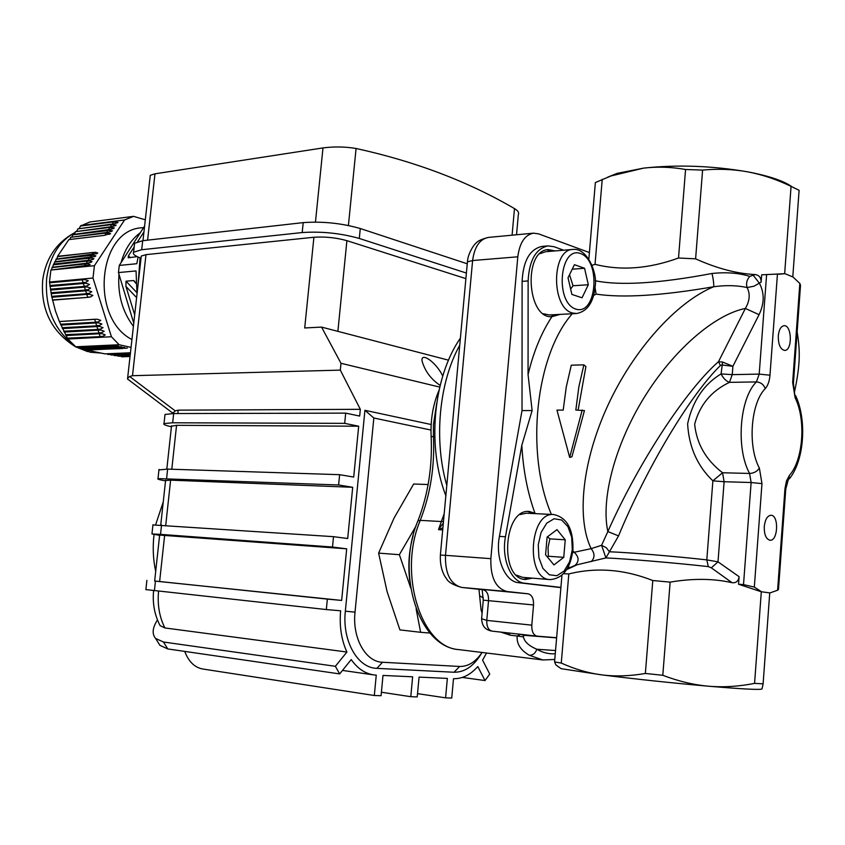 <?xml version="1.0" encoding="UTF-8"?>
<svg xmlns="http://www.w3.org/2000/svg" width="845" height="845" viewBox="0 0 845 845"><rect width="100%" height="100%" fill="white"/><g stroke="black" fill="none" stroke-linecap="round" stroke-linejoin="round"><path stroke-width="1.27" d="M556.633 637.7L537.071 636.148C533.385 635.134 531.621 631.479 531.801 625.163L533.544 604.957C533.723 598.587 531.917 594.869 528.146 593.813L507 591.511C495.772 588.437 490.385 577.484 490.85 558.672L517.805 256.796C519.643 242.747 524.872 234.868 533.48 233.167L538.55 233.854L589.409 252.56M563.657 250.204L554.003 246.708L547.982 245.895C535.836 248.631 529.213 260.313 528.125 280.941L528.062 374.61L532.118 410.543L522.02 410.585L499.427 536.385C495.117 558.218 505.099 581.804 518.629 582.701L560.89 587.613M532.118 410.543L521.84 445.178L505.468 536.755C501.169 558.661 511.13 582.321 524.65 583.219L560.911 587.423M547.982 245.895L541.983 246.413C529.826 249.148 523.192 260.799 522.104 281.364L522.02 410.585M792.79 276.917L799.106 190.305L791.068 186.354C776.777 179.467 762.327 174.63 747.698 171.841C733.059 169.201 718.028 168.62 702.596 170.098L685.57 169.486C671.363 166.972 657.368 166.507 643.594 168.123L611.03 175.95L595.366 182.562L588.859 258.94M685.57 169.486L678.514 258.01C648.844 268.805 621.012 270.918 595.028 264.337L602.242 179.277M754.574 683.383L763.109 683.837L769.742 592.884L761.303 591.764L754.574 683.383C738.752 686.52 723.415 687.471 708.564 686.214C671.543 682.94 635.989 679.158 601.883 674.891C615.466 676.613 629.969 676.137 645.369 673.454L662.797 675.292L670.138 582.131C692.773 578.286 713.402 578.476 732.023 582.691C736.069 583.177 738.424 581.18 739.1 576.681L738.541 584.233L761.303 591.764L769.742 592.884M559.21 667.413L555.873 664.878L554.573 661.931L561.26 663.061L568.812 573.935C596.369 567.122 624.36 569.319 652.784 580.526L645.369 673.454M561.26 663.061C574.748 669.166 588.289 673.116 601.883 674.891L561.122 668.68L555.873 664.878M763.109 683.837L762.042 688.865C761.345 690.069 743.526 689.182 708.564 686.214C693.724 684.915 678.472 681.271 662.797 675.292M777.601 590.232L778.477 589.514L785.744 489.276L784.952 488.78L777.601 590.232L770.017 592.905M793.455 382.817L800.511 285.388L799.835 283.434L793.043 277.023L784.931 273.674L761.672 274.826L761.134 282.103C761.134 277.678 759.148 275.164 755.176 274.562L749.779 276.399C739.09 272.967 726.499 271.995 712.018 273.474C659.1 283.455 620.188 285.874 595.26 280.741M784.931 273.674L778.932 274.245M755.176 274.562C736.639 273.643 716.782 268.393 695.604 258.834L678.514 258.01M595.028 264.337L592.081 265.288M566.678 569.604L576.924 564.819L605.918 557.922L618.529 535.91C646.636 467.898 690.228 394.868 720.394 365.547L721.767 364.966L732.89 366.297L722.591 362.051L718.514 361.649C685.527 390.548 638.049 463.599 607.851 531.537L618.529 535.91M722.591 362.051L721.081 373.912C703.769 384.401 692.615 401.048 687.619 423.831C688.928 446.984 697.347 465.986 712.874 480.837L722.559 472.756C705.913 459.933 696.618 443.741 694.664 424.19C699.734 404.966 711.321 391.024 729.446 382.362C726.172 381.211 723.383 378.402 721.081 373.912L732.245 374.641L732.89 366.297L759.063 314.667C764.429 303.429 764.535 292.94 759.391 283.202L753.508 275.628M596.116 294.113C622.733 298.137 661.931 295.687 713.729 286.74C726.024 285.061 737.136 285.335 747.096 287.543C750.371 293.87 749.8 300.841 745.364 308.446L759.063 314.667M711.342 567.84L718.007 561.851L706.811 559.886C675.113 556.306 630.571 552.609 609.477 551.774L606.256 547.676L601.587 545.31L605.918 557.922C628.015 558.915 674.933 562.876 708.3 566.604L711.342 567.84L732.023 582.691M739.1 576.681L718.007 561.851L724.102 481.724L751.12 482.527L743.515 584.613L754.331 587.085L761.577 591.785M764.26 526.572C765.105 519.506 767.334 515.735 770.946 515.27C779.069 515.017 778.108 541.233 770.017 540.24C766.045 539.163 764.134 534.61 764.26 526.572M778.287 335.877C778.974 329.677 780.896 326.286 784.044 325.705C791.966 324.776 792.621 350.707 784.678 350.411C780.368 349.418 778.234 344.58 778.287 335.877M743.515 584.613L738.541 584.233M574.896 565.453L570.956 567.227M568.812 573.935L563.52 573.692M670.138 582.131L652.784 580.526M593.75 295.37L596.137 294.113L595.081 287.944M720.394 365.547L718.514 361.649L745.364 308.446C714.152 314.689 672.947 350.548 643.805 398.101C614.642 445.664 600.816 499.258 607.851 531.537L601.587 545.31L591.141 548.648L572.625 552.598M532.35 578.138L525.474 579.48C499.12 579.247 503.261 508.373 529.361 511.457L536.184 513.686M560.087 314.393L551.922 316.674C526.847 319.114 523.044 250.025 548.32 249.624L555.08 250.933M591.204 561.608C594.954 557.774 594.933 553.454 591.141 548.648C576.343 518.175 582.152 461.021 607.935 405.262C633.687 349.524 676.739 301.855 713.729 286.74C713.888 283.635 713.317 279.22 712.018 273.474M567.998 567.354L570.819 567.28L575.139 565.326C579.3 561.26 579.026 556.961 574.315 552.408L572.847 550.76M583.874 364.85L578.857 386.852L575.825 410.047L584.444 410.585L571.938 456.754L569.688 457.43L556.961 410.121L563.203 410.1L566.256 387.042L571.283 365.188L583.874 364.85L585.912 366.582L578.128 410.047M749.779 276.399C746.769 279.832 745.881 283.54 747.096 287.543L754.004 286.212L761.134 282.103M582.194 410.026L569.688 457.43M695.604 258.834L702.596 170.098M791.068 186.354L784.656 273.695M607.639 177.175L617.146 173.373L643.594 168.123C677.31 164.49 712.018 165.736 747.698 171.841C768.77 175.855 783.526 180.819 791.955 186.734M561.946 575.223L554.573 661.931M533.1 513.538L527.903 511.478M523.921 579.258L529.34 577.895M550.095 579.596C562.823 578.55 570.438 568.643 572.931 549.863C573.449 529.276 567.058 517.499 553.75 514.542C529.202 511.595 525.315 579.427 550.095 579.596L522.622 577.346L516.464 575.149M520.034 514.573L526.298 513.2L553.75 514.542M552.081 251.187L546.873 249.835M550.782 316.643L555.778 314.615M576.607 313.527C587.55 311.372 593.76 302.066 595.25 285.642C597.415 273.347 587.338 247.532 572.847 249.433C551.384 249.465 551.035 308.013 572.466 312.988L576.607 313.527L549.271 314.953L543.377 313.748M539.839 253.732L545.479 251.736L572.847 249.433M555.26 653.755C548.912 654.22 542.775 652.72 536.839 649.235C528.885 645.897 524.428 641.788 523.446 636.898L517.172 636C516.517 643.784 520.573 650.217 529.35 655.297L542.902 659.966L554.785 659.459M478.957 589.303L481.08 609.995L482.104 613.09M500.821 632.102L510.348 635.229L517.172 636L520.689 634.32M443.35 522.897L438.513 529.678L442.886 527.84M531.801 625.163L486.773 620.388L481.608 618.688L481.713 617.494M482.358 610.28L481.08 609.995M479.633 595.799L483.361 597.869M523.446 636.898L523.562 635.271L520.805 634.331M556.612 637.89L523.562 635.271M555.535 650.544L536.839 649.235C535.392 653.291 532.899 655.308 529.35 655.297M570.639 289.064L573.026 285.758L569.53 274.72M568.03 277.783L574.442 264.686L584.56 268.277L588.321 284.754L582.047 297.799L571.885 294.419L568.03 277.783M572.234 269.196L584.56 268.277M573.026 285.758L588.321 284.754M547.264 556.855L548.384 556.263L548.046 547.486L549.884 538.867L547.507 536.765M553.971 564.925L545.585 554.827L547.116 537.061L556.992 529.635L565.242 539.807L563.752 557.341L553.971 564.925M548.384 556.263L563.752 557.341M549.884 538.867L565.242 539.807M413.131 535.698C408.969 550.507 407.86 565.59 409.793 580.938M429.999 633.063L420.63 632.303L416.12 608.875M428.13 484.534L413.659 484.005L394.066 518.048L378.623 553.126L387.073 591.563L399.917 629.895L420.63 632.303M378.623 553.126L399.379 554.69L415.983 526.108M410.712 587.983L399.379 554.69M155.691 571.389C153.103 559.432 152.554 547.159 154.043 534.558M155.67 524.703L163.265 501.814M150.199 176.003L150.283 175.295L154.984 173.816L322.991 147.917C334.24 146.481 345.267 146.671 356.083 148.488L348.415 225.478M512.091 235.185L514.478 208.599C468.109 181.506 415.307 161.469 356.083 148.488M514.478 208.599C517.974 210.69 519.263 212.665 518.344 214.503L516.527 234.762M134.418 244.849L134.587 243.297L142.699 240.709L303.207 222.626C322.589 221.221 341.612 223.196 360.287 228.53L467.253 263.788M141.02 258.19C134.894 255.972 132.422 253.986 133.584 252.222L141.685 249.729L302.193 232.555C321.575 231.245 340.609 233.209 359.305 238.459L466.398 273.062M465.891 278.639L346.904 240.656C336.109 237.656 325.103 236.515 313.917 237.255L145.974 254.651L141.252 256.077L141.157 256.954M172.887 413.268L175.242 410.881L178.21 410.152L360.329 409.318L340.313 370.121L132.496 375.698L129.644 376.5L127.637 378.233L127.88 379.247M340.313 370.121L340.989 363.297L321.554 327.099L448.505 360.171M313.917 237.255L304.707 327.966L321.554 327.099M439.749 387.094L340.989 363.297M440.161 385.404C430.897 379.151 424.866 370.987 422.046 360.942C420.757 352.038 434.562 361.111 441.512 373.67L442.759 375.972M360.329 409.318L359.674 416.067L345.7 413.131L344.686 423.356L358.681 426.207L353.706 477.076L339.627 474.679L338.613 484.977L352.703 487.29L347.696 538.529L333.511 536.67L332.497 547.042L346.693 548.817L341.644 600.425L327.364 599.116L326.328 609.562L340.63 610.787C339.278 626.145 341.369 639.887 346.915 652.034L164.912 627.951L160.127 625.67L159.166 623.811M158.026 642.316L159.927 645.348L167.785 648.939L339.679 673.909L335.37 666.293L346.915 652.034M339.679 673.909L351.214 659.565C357.467 668.469 364.987 673.581 373.775 674.901L376.257 675.134L374.314 695.498L202.504 668.965C194.508 667.392 188.583 661.54 184.738 651.4M462.331 677.436L485.009 680.552L477.795 666.557C470.411 674.859 462.31 678.905 453.501 678.693L451.737 698.044L445.579 697.843L447.354 678.408L419.067 677.109L417.229 696.914L410.786 696.692L412.635 676.803L382.996 675.44L381.074 695.72L374.314 695.498M485.009 680.552L489.741 674.078L482.59 660.146L486.551 653.027M431.161 424.517L364.924 410.3L345.341 611.188C342.024 640.753 357.551 668.131 376.902 668.353L454.082 672.25C464.887 672.303 474.077 665.923 481.639 653.111M410.786 696.692L381.401 692.235M145.879 589.599L326.328 609.562M154.646 580.99L327.364 599.116M341.644 600.425L154.646 581.054L159.631 535.202M346.693 548.817L159.642 535.086M159.61 535.339L151.963 533.955L160.529 534.378L332.497 547.042M152.945 524.946L333.511 536.67M352.703 487.29L170.616 480.15L165.578 480.53M165.535 480.879C159.441 479.812 156.927 479.052 158.004 478.597L338.613 484.977M158.955 469.926L167.627 469.102L339.627 474.679M358.681 426.207L176.563 425.32L171.482 426.207M171.419 426.767C165.377 425.415 162.905 424.359 164.014 423.577L172.665 422.785L344.686 423.356M164.923 415.254L165.007 414.451L173.669 413.554L345.7 413.131M445.579 697.843L417.536 693.639M157.455 619.945C152.417 627.835 151.815 634.003 155.628 638.461L163.465 642.01L335.37 666.293M430.992 430.052L373.839 418L364.924 410.3M373.839 418L355.027 612.139C352.143 637.986 365.621 661.973 382.531 662.258L459.606 666.462C468.141 666.62 475.619 661.962 482.062 652.477M138.147 283.941L140.069 257.841M71.941 236.695L72.934 234.804L107.452 230.6L72.934 234.804M72.987 234.487L110.684 229.333L114.339 227.928L109.216 227.495L75.385 231.688L109.216 227.495M74.297 233.896L75.332 231.995M75.385 231.688L112.543 226.534L116.198 225.119L111.075 224.707L77.867 228.868L111.075 224.707M76.747 231.076L77.803 229.185M77.867 228.868L114.392 223.735L118.046 222.319L112.924 221.918L80.423 226.048L112.924 221.918M79.272 228.256L80.37 226.365M80.423 226.048L89.834 221.992L133.563 216.352L145.308 219.816M51.122 293.606L85.398 290.733L88.355 290.638L91.735 291.747L89.211 293.352L86.348 293.743L51.693 296.574L49.485 282.04L50.89 270.03L89.38 265.066L90.13 264.506L87.891 263.735L52.073 267.273L88.376 262.996L92.042 261.633L89.792 260.862L53.541 264.052L90.278 260.123L93.943 258.75L91.693 258L54.65 261.781L95.105 256.436L95.834 255.887L93.584 255.137L56.076 259.045L97.006 253.563L97.735 253.025L95.474 252.285L57.587 256.288L68.867 239.6L103.967 235.417L110.61 233.558L105.498 233.104L70.695 237.297L105.498 233.104M69.681 239.494L70.642 237.603M70.695 237.297L108.825 232.143L112.48 230.738L107.368 230.294M51.619 269.481L52.073 267.569L85.049 263.915M52.823 266.735L53.319 264.834L86.95 261.052M54.101 263.989L54.64 262.087L88.852 258.19M55.464 261.242L56.055 259.352L90.753 255.338M56.932 258.496L57.576 256.595L92.644 252.486M130.457 352.787L104.938 353.854L95.77 352.006L87.479 350.094L127.447 348.045L85.356 349.566L124.511 347.401L82.873 348.911L121.553 346.746L80.465 348.256L118.596 346.091L78.141 347.591L115.617 345.436L75.902 346.915L67.801 339.025L59.361 321.533L55.443 310.907L51.936 297.271L86.549 294.377L89.507 294.292L92.887 295.412L90.362 297.007L87.5 297.387L52.474 300.165M51.693 296.574L51.936 297.271M84.912 349.45L84.447 348.848M82.44 348.795L81.986 348.182M80.053 348.14L79.61 347.527M76.747 346.883L77.729 347.453L77.317 346.851M87.479 350.094L87.003 349.492M130.204 355.027L114.899 355.639L113.758 354.953M130.288 354.287L111.487 355.048L110.368 354.361M130.373 353.537L108.171 354.456L107.072 353.77M130.046 356.495L121.986 356.812L120.782 356.125M130.13 355.756L118.384 356.22L117.233 355.544M80.909 225.52L124.595 219.964L94.418 265.689L50.89 270.03M124.595 219.964L133.563 216.352M67.801 339.025L111.413 336.732L93.003 278.037L49.485 282.04M49.559 282.716L81.933 279.758L84.891 279.642L88.271 280.741L85.746 282.367L82.884 282.779L49.918 285.716M49.992 286.36L83.085 283.413L86.053 283.307L89.433 284.416L86.908 286.032L84.035 286.434L50.415 289.349M50.52 289.993L84.246 287.078L87.204 286.973L90.584 288.082L88.06 289.698L85.197 290.088L51.006 292.972M51.83 297.208L86.549 294.377M59.361 321.533L94.408 319.273L97.365 319.23L100.745 320.392L98.21 321.924L95.348 322.251L60.586 324.427M60.861 325.04L95.548 322.885L98.506 322.853L101.886 324.015L99.351 325.536L96.488 325.864L62.171 327.923M62.456 328.536L96.689 326.497L99.647 326.466L103.027 327.638L100.492 329.149L97.619 329.465L63.84 331.42M64.146 332.032L97.819 330.099L100.787 330.078L104.167 331.251L101.632 332.75L98.759 333.067L65.604 334.905M65.921 335.507L98.96 333.701L101.918 333.68L105.298 334.863L102.763 336.363L99.89 336.659L67.452 338.38M93.003 278.037L94.418 265.689M107.6 354.351L130.383 353.411M110.906 354.942L130.31 354.15M114.297 355.534L130.225 354.889M117.772 356.125L130.141 355.629M121.321 356.706L130.056 356.358M75.49 346.799L119.134 344.739L131.059 347.379M119.134 344.739L111.413 336.732M133.763 323.17L118.469 272.576L136.034 270.928L137.027 293.912M136.615 297.62L125.926 286.392L134.693 314.826M125.926 286.392L126.011 281.195L133.521 280.54L135.908 283.265M138.094 257.038L136.837 263.703L119.272 265.436L144.611 226.059M137.249 256.648L128.197 257.767L128.345 255.95L134.175 246.983M137.64 241.649L143.946 231.952M131.936 339.532C89.686 318.1 97.735 229.882 141.802 227.78L143.608 227.558M133.415 326.339C122.356 311.625 117.539 294.303 118.976 274.361M121.099 262.499C124.733 249.539 131.059 239.663 140.08 232.871M118.469 272.576L119.272 265.436M72.406 343.989C53.256 328.187 44.679 306.249 46.686 278.163C49.855 256.31 59.372 241.057 75.226 232.407M100.988 353.083L90.246 352.238L77.803 347.496M528.146 593.813L461.782 587.444L507 591.511M490.85 558.672L445.495 555.334L472.608 260.535L517.805 256.796M461.782 587.444C450.459 584.402 445.03 573.702 445.495 555.334L440.382 555.08C439.622 568.812 444.998 577.093 446.361 578.392C447.956 581.973 453.047 584.983 461.634 587.423L461.782 587.444M467.348 262.848L467.433 261.865L472.608 260.535C474.457 246.803 479.728 239.093 488.41 237.413L533.48 233.167M536.934 636.127L492.096 631.13C488.378 630.138 486.604 626.557 486.773 620.388L488.537 600.658C488.716 594.426 486.9 590.792 483.087 589.747L461.634 587.423M492.054 631.13C482.59 629.588 481.893 622.49 481.608 618.688L483.266 600.161L533.544 604.957M524.65 583.219L518.629 582.701M505.468 536.755L499.427 536.385M528.125 280.941L522.104 281.364M766.616 274.498L759.201 374.103L732.245 374.641L729.446 382.362L756.423 381.919C739.576 398.291 735.741 448.452 749.589 473.453L722.559 472.756L724.102 481.724L712.874 480.837L706.811 559.886L708.3 566.604M754.331 587.085L761.968 483.615L759.37 468.045C747.466 446.308 750.751 402.928 765.253 388.626C767.894 385.605 769.468 381.137 769.975 375.201L777.432 274.266M799.835 283.434L792.652 382.458L795.113 397.784C806.119 419.5 803.257 459.997 789.526 475.207L786.463 480.953L784.952 488.78M789.526 475.207L785.755 489.023M795.113 397.784L793.423 383.239L792.652 382.458M769.975 375.201L759.201 374.103L756.423 381.919C760.722 382.267 763.669 384.496 765.253 388.626M759.37 468.045C757.226 471.415 753.962 473.221 749.589 473.453L751.12 482.527L761.968 483.615M795.208 358.66L793.476 382.489M551.384 514.425C524.998 452.762 535.677 354.963 572.266 313.759M521.84 445.178C523.108 469.714 527.449 492.308 534.843 512.957M551.922 316.674C541.434 332.592 533.48 351.9 528.062 374.61M417.662 521.534L417.926 520.858C395.513 572.995 418.539 647.027 459.046 649.636C421.201 647.957 397.678 573.174 420.271 520.362C430.432 494.145 434.826 466.271 433.443 436.738L431.13 436.411M439.041 390.242C433.01 404.354 430.38 419.796 431.14 436.559C432.513 466.366 428.109 494.462 417.926 520.858L420.271 520.362L441.354 521.534L438.513 529.678L442.695 529.931M434.774 436.749L433.443 436.738L433.464 424.528L436.707 403.213M446.804 485.4C433.57 440.087 439.062 382.162 459.743 345.225M444.195 513.707L441.354 521.534L443.477 521.502M440.361 555.207L467.433 261.865C467.887 252.739 475.143 243.254 475.65 243.55C477.34 241.121 481.597 239.072 488.41 237.413M510.348 635.229L508.204 632.926M575.867 309.112C554.637 302.616 559.622 245.441 580.631 253.563C601.26 260.851 596.633 315.945 575.867 309.112M572.287 549.694L569.604 561.767L564.122 571.051L556.876 575.72L549.282 574.769L542.849 568.315L538.899 557.594L538.254 544.771L541.075 532.456L546.736 523.171L554.088 518.745L561.629 519.992L567.893 526.583L571.685 537.166L572.287 549.694M145.974 254.651L132.496 375.698M141.685 249.729L142.699 240.709M154.984 173.816L147.59 240.16M315.46 222.066L322.991 147.917M302.193 232.555L303.207 222.626M359.305 238.459L360.287 228.53M346.904 240.656L337.884 331.346M129.644 376.5L175.242 410.881M178.21 410.152L177.841 413.543M164.912 627.951C159.409 617.082 157.297 604.819 158.575 591.183M155.427 581.307L154.413 590.729M164.638 535.329L159.62 581.592M161.553 525.02L160.529 534.378M170.616 480.15L165.726 525.305M167.627 469.102L166.623 478.397M176.563 425.32L171.799 469.239M173.669 413.554L172.665 422.785M167.785 648.939L163.465 642.01M454.082 672.25L459.606 666.462M376.902 668.353L382.531 662.258M345.341 611.188L355.027 612.139M115.765 221.665L113.019 222.214L112.638 224.041M113.917 224.453L111.17 225.002L110.779 226.84M112.068 227.252L109.311 227.801L108.92 229.639M110.209 230.051L107.452 230.6L107.061 232.438M108.35 232.861L105.593 233.4L105.192 235.248M95.474 252.285L92.739 252.782L92.295 254.683M93.584 255.137L90.848 255.634L90.394 257.545M91.693 258L88.947 258.486L88.493 260.408M89.792 260.862L87.046 261.348L86.591 263.27M87.891 263.735L85.144 264.221L84.68 266.143M67.463 338.148L99.89 336.659M66.079 335.571L99.203 333.754L100.048 336.416L102.763 336.363M98.96 333.701L101.918 333.68M65.614 334.673L98.759 333.067M64.294 332.085L98.073 330.152L98.918 332.824L101.632 332.75M97.819 330.099L100.787 330.078M63.85 331.187L97.619 329.465M62.604 328.599L96.932 326.55L97.777 329.223L100.492 329.149M96.689 326.497L99.647 326.466M62.181 327.702L96.488 325.864M60.998 325.103L95.791 322.938L96.636 325.621L99.351 325.536M95.548 322.885L98.506 322.853M60.597 324.205L95.348 322.251M59.488 321.596L94.651 319.336L95.506 322.008L98.21 321.924M94.408 319.273L97.365 319.23M52.517 299.943L87.5 297.387M89.507 294.292L86.803 294.44L87.648 297.144L90.362 297.007M51.746 296.352L86.348 293.743M51.228 293.68L85.651 290.796L86.507 293.5L89.211 293.352M88.355 290.638L85.398 290.733M51.059 292.75L85.197 290.088M50.615 290.067L84.5 287.142L85.356 289.846L88.06 289.698M87.204 286.973L84.246 287.078M50.478 289.127L84.035 286.434M50.098 286.434L83.338 283.476L84.194 286.201L86.908 286.032M86.053 283.307L83.085 283.413M49.982 285.494L82.884 282.779M49.665 282.79L82.187 279.822L83.042 282.536L85.746 282.367M84.891 279.642L81.933 279.758M113.621 345.774L110.832 345.932M77.56 347.189L110.589 345.309M116.589 346.429L113.568 345.964M113.79 346.587L79.863 347.855M119.557 347.073L116.525 346.619M116.747 347.242L82.25 348.52M122.504 347.728L119.472 347.263M119.705 347.887L84.711 349.175M125.44 348.372L122.409 347.918M122.641 348.531L87.267 349.819M107.368 354.076L130.426 353.115M110.663 354.668L130.341 353.865M114.054 355.259L130.257 354.604M117.529 355.851L130.172 355.344M121.078 356.432L130.088 356.072M133.521 280.54L135.908 283.35M136.827 292.581L126.011 281.195M130.479 257.683L128.345 255.95M492.096 631.13L537.071 636.148M789.367 478.83C804.429 460.176 806.986 419.902 795.599 395.587M794.363 392.598C800.838 362.368 799.898 349.545 797.152 331.758M617.146 173.373L611.03 175.95M459.046 649.636L542.902 659.966M445.854 495.772C426.757 446.329 433.031 377.557 460.398 338.106M483.266 600.161L482.146 589.652M127.616 378.222L141.252 256.077M133.584 252.222L134.587 243.297M142.974 240.677L150.273 175.295M172.781 413.12L127.458 378.94M172.961 412.592L172.855 413.554M160.117 625.67C154.55 615.002 152.375 603.319 153.6 590.634M146.893 580.378L145.868 589.683M152.966 524.703L151.963 533.955M165.609 480.256L160.74 524.967M159.008 469.397L158.004 478.597M171.535 425.764L166.824 469.081M165.007 414.451L164.014 423.577M342.478 670.423L373.775 674.901M159.927 645.348L155.628 638.461M134.471 281.036L134.936 281.575M89.38 265.066L88.693 265.341M91.292 262.182L90.616 262.457M93.193 259.299L92.527 259.584M95.105 256.436L94.429 256.711M97.006 253.563L96.341 253.849M109.29 234.35L109.924 234.076M111.17 231.53L111.793 231.255M113.04 228.72L113.663 228.446M114.909 225.911L115.522 225.636M116.768 223.101L117.381 222.826M75.226 232.396C56.721 242.251 45.894 258.052 42.725 279.801C40.444 309.185 51.313 331.472 75.321 346.64M75.733 346.872L87.637 351.594"/></g></svg>
